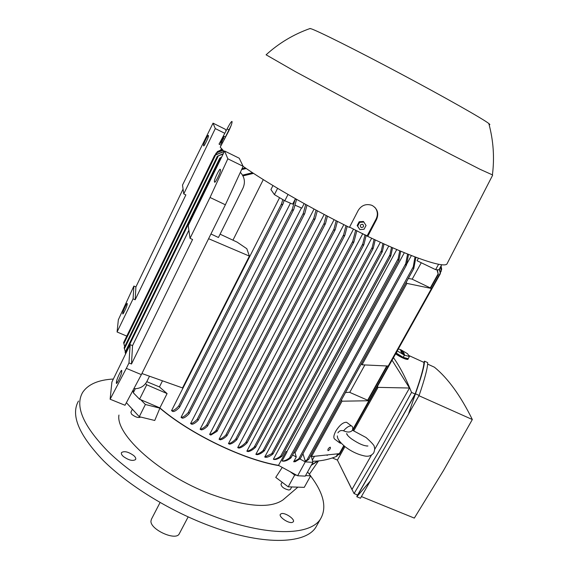 <?xml version="1.0" encoding="UTF-8"?>
<svg xmlns="http://www.w3.org/2000/svg" width="569" height="569" viewBox="0 0 569 569"><rect width="100%" height="100%" fill="white"/><g stroke="black" fill="none" stroke-linecap="round" stroke-linejoin="round"><path stroke-width="0.85" d="M243.098 166.354C266.804 182.941 309.244 207.422 349.409 227.436L358.171 210.487C361.365 205.402 365.775 203.624 371.422 205.167L372.403 205.594C377.638 208.923 379.011 213.581 376.529 219.563L367.745 236.384C413.009 257.963 443.699 268.077 446.921 264.016L447.398 263.091M367.745 236.384L349.572 227.116M221.227 145.23L219.051 144.149L227.095 128.928C229.776 123.758 231.412 121.261 232.017 121.439L232.031 121.482C232.223 122.947 231.021 126.332 228.425 131.631L220.231 147.115L224.286 151.66M219.499 143.096L219.051 144.149M312.324 460.165L314.465 456.281M349.729 392.382L364.871 364.942M412.191 279.194L421.259 262.757M441.722 264.741L438.87 269.855L435.612 269.649L417.056 260.737L418.45 258.205M317.68 460.982L311.506 464.852M345.49 392.567L349.43 392.254L368.84 400.747L342.005 401.195L341.436 399.922M408.329 278.461L411.885 279.052L431.494 288.49L406.927 283.398L406.138 282.452M224.158 151.539L214.605 155.344L223.98 151.368M356.863 230.673L353.954 241.846L353.05 242.536L352.759 241.27L355.675 230.096M266.107 54.809L295.211 71.538L382.368 118.43L450.143 154.021L479.959 169.256L492.42 174.882M472.355 214.605L470.947 217.337M309.579 28.685L310.766 28.67C316.876 30.442 355.767 49.844 400.469 73.664C445.178 97.477 483.252 119.07 488.814 123.516C490.094 124.504 490.194 124.867 489.112 124.597M225.381 137.029L231.092 125.657M378.036 387.375L377.467 386.337L378.008 387.397L353.811 430.719L378.036 387.375L409.495 388.022L374.665 449.453M392.055 360.205L409.495 388.022M340.468 466.296L354.06 493.572L382.887 444.638L411.536 392.411C405.974 378.328 399.95 366.742 393.471 357.659M371.507 455.022L351.948 489.525L337.41 460.115L344.956 446.601L337.417 460.065L332.353 457.96M354.06 493.572L357.624 495.023L385.768 445.868L415.128 394.018L411.536 392.411M408.706 355.447L423.933 362.41C423.855 367.161 420.925 377.695 415.128 394.018M357.368 494.916L356.82 496.758L415.448 393.798C421.416 376.913 424.438 366.031 424.502 361.159L423.82 362.353M424.502 361.159L427.675 362.609C427.753 367.546 424.908 378.492 419.125 395.441L360.469 498.238L356.82 496.758L370.654 480.563M427.596 364.082L434.396 367.19C447.903 378.193 460.549 395.64 472.327 419.524L443.528 470.463L414.324 518.103L361.436 496.573M472.327 419.524L418.969 395.725M408.208 414.765L415.448 393.798L419.125 395.441M407.902 359.366L407.866 359.43C405.484 359.459 401.38 357.617 395.569 353.904M408.421 358.25L408.35 358.57C405.804 358.897 401.7 357.062 396.038 353.057M396.102 352.958L403.172 357.375L408.179 358.676L409.41 356.486L407.525 353.719L400.725 349.665L398.3 349.01M397.326 350.76L396.294 353.257M404.474 354.459L402.909 353.74L401.294 352.04L400.882 351.414L401.565 351.727L400.633 350.262L403.805 352.752L404.388 354.579M397.525 351.059L404.41 355.17L409.41 356.486M403.542 353.065L402.973 353.818M403.108 353.634L402.717 353.456M401.792 352.268L401.508 351.87M403.122 352.439L402.596 353.271M401.565 351.727L401.422 352.097M404.41 355.17L403.172 357.375M441.338 267.245L441.075 265.908M441.003 266.029L441.7 269.229L440.961 266.107M214.605 155.337L123.622 342.595L124.661 346.692M246.854 442.255L246.989 442.952C243.852 446.103 241.142 447.81 238.859 448.08L237.707 447.618C239.983 447.341 242.686 445.627 245.822 442.476L246.854 442.255M222.621 142.606L221.732 142.165L220.665 143.416L221.433 140.842M221.874 144.014L220.665 143.416M222.486 138.601L224.079 136.382L221.732 142.165M221.369 141.24L222.806 138.281L221.369 141.24M224.449 139.142L223.439 138.637M225.53 137.108L224.079 136.382M374.815 207.294C377.695 210.843 378.115 214.769 376.081 219.079L367.19 235.715M363.861 222.052L363.349 221.462L359.16 221.775L357.161 225.537L359.857 229.584L357.659 226.142L359.665 222.372L363.861 222.052L366.045 225.502L364.046 229.264L359.857 229.584M361.08 227.486C363.634 227.408 364.196 226.348 362.766 224.314C360.213 224.399 359.651 225.452 361.08 227.486M359.16 221.775L359.665 222.372M357.161 225.537L357.659 226.142M440.47 266.989L441.324 270.922L440.37 267.174M440.342 272.679L441.316 270.922L440.698 267.828M439.446 268.831L440.378 273.639L439.275 269.13M337.445 455.179L339.515 454.226M435.612 269.649L438.599 264.272M413.393 268.426L413.784 268.561L413.243 266.875L415.007 256.925M415.903 257.259L413.784 268.561M307.04 459.83L308.661 459.432L306.229 461.11L305.24 461.018L307.04 459.83L413.243 266.875M392.574 247.721L390.832 255.851L390.156 256.199L389.914 254.855L391.529 247.266M273.362 459.268C275.346 459.354 277.793 458.287 280.695 456.075L282.046 456.146C279.023 458.493 276.484 459.617 274.429 459.51L273.362 459.268L388.769 246.05M384.054 243.945L382.347 251.605L381.621 252.01L381.351 250.709L382.965 243.454M264.713 457.028L271.712 453.742L272.764 453.5L273.013 453.92C270.332 456.118 267.928 457.256 265.801 457.334L264.713 457.028L380.377 242.28M375.227 239.905L373.257 248.24L372.482 248.731L372.197 247.444L374.103 239.378M255.865 454.318C257.977 454.154 260.382 452.903 263.077 450.556L264.123 450.328L264.336 450.826C261.584 453.237 259.13 454.524 256.982 454.681L255.865 454.318L371.664 238.233M366.201 235.232L363.897 244.62L363.065 245.196L362.766 243.93L365.049 234.67M246.861 451.181C249.002 450.954 251.477 449.546 254.279 446.957L255.303 446.75L255.495 447.326C252.657 449.951 250.161 451.373 247.992 451.594L246.861 451.181L362.83 233.589M347.197 226.334L344.878 235.26L343.968 235.943L343.612 234.791L345.988 225.722M228.439 443.642C230.481 443.365 232.877 441.885 235.623 439.204L236.59 439.097L236.747 439.787C234.023 442.426 231.64 443.884 229.599 444.161L228.439 443.642L343.847 224.641M337.417 221.355L335.276 229.535L334.344 230.246L333.946 229.179L336.179 220.722M219.065 439.254C220.985 438.991 223.24 437.597 225.829 435.079L226.754 435.043L226.903 435.762C224.364 438.208 222.145 439.56 220.246 439.823L219.065 439.254L334.11 219.655M327.445 216.17L325.496 223.596L324.55 224.321L324.11 223.34L326.186 215.509M209.62 434.453C211.419 434.225 213.531 432.938 215.964 430.584L216.846 430.619L216.988 431.366L210.807 435.079L209.62 434.453L324.181 214.449M317.31 210.779L315.219 218.596L314.237 219.371L313.768 218.453L316.03 210.089M200.124 429.225C201.753 429.14 203.894 427.803 206.54 425.221L207.386 425.313L207.514 426.11C204.961 428.549 202.898 429.808 201.312 429.901L200.124 429.225L314.067 209.022M307.018 205.167L304.764 213.46L303.754 214.285L303.256 213.439L305.717 204.449M190.594 423.542C192.272 423.5 194.449 422.134 197.109 419.431L197.912 419.581L198.033 420.441C195.494 422.945 193.41 424.225 191.789 424.275L190.594 423.542L301.435 207.955M296.278 199.164L295.083 199.392L292.644 204.157L284.813 200.772L288.028 194.449M304.159 203.588L301.826 208.126L295.055 205.196M296.584 199.342L293.789 209.385L292.715 210.317L292.189 209.527L295.083 199.392M181.063 417.361C182.784 417.468 185.16 415.903 188.183 412.667L188.965 412.859L189.036 413.819C186.191 416.785 183.929 418.236 182.251 418.158L181.056 417.361L290.439 203.204M284.813 200.772L274.422 194.626L277.608 188.332M242.543 175.131L252.529 172.713M253.511 173.36L242.97 175.906M242.01 168.723L245.445 167.976M246.256 168.531L241.619 169.576M221.377 157.62L219.776 158.075L221.626 157.108M125.137 352.275L125.628 353.89M223.119 154.043L217.351 156.226L223.304 153.666M217.344 156.247L124.134 347.766L125.358 351.77M222.984 150.372L216.163 153.004L222.87 150.259M222.315 149.668L217.344 151.603L222.266 149.619M219.143 150.792L222.116 149.455M312.594 461.239C319.906 461.21 327.196 459.866 334.458 457.213L336.805 456.238M437.319 269.756L438.286 274.407L436.942 269.734M378.008 387.397L377.098 386.991M342.005 401.195L311.478 456.594L339.316 453.649L343.783 445.641M352.531 429.965L368.84 400.747M328.185 450.634L327.972 450.612C327.623 449.368 328.334 448.23 330.091 447.206L330.297 447.227C330.646 448.472 329.942 449.61 328.185 450.634M339.167 442.511L335.091 439.417C333.242 438.393 333.455 435.662 335.731 431.217C339.601 425.093 343.214 422.113 346.578 422.29L347.396 422.902M343.52 430.818C346.77 427.163 349.43 425.541 351.493 425.961C352.716 426.451 353.043 427.874 352.467 430.214L352.453 430.221C350.66 432.397 347.68 432.596 343.52 430.818C341.158 430.086 339.288 430.761 337.901 432.86M347.175 434.808L347.261 434.311M341.208 443.194L339.97 443.13L338.79 440.001M311.478 456.594L311.001 455.179M431.494 288.49L388.214 366.038L362.055 364.807L406.927 283.398M362.055 364.807L361.422 363.634M293.796 452.704L295.041 452.853L404.346 252.707M408.549 254.407L406.472 264.934L405.875 265.168L405.718 263.682L407.596 254.03M298.739 458.884L300.204 458.714L295.204 461.708L293.675 461.758L298.739 458.884L405.718 263.682M406.664 264.158L411.394 255.531M302.957 453.763L305.24 461.018M237.707 447.618L353.548 229.058M146.788 381.678L159.434 386.927L167.094 393.584L146.745 384.793L145.564 383.613M167.094 393.584L159.875 407.902L139.569 399.218L133.31 392.781L135.294 388.762M139.569 399.218L146.745 384.793M263.298 179.605L232.949 240.182M162.492 380.817L159.434 386.927M274.422 194.626L270.922 189.569L272.956 185.544M281.42 204.385L281.975 204.712L281.456 204.015L282.821 199.591M284.144 200.373L283.028 203.93L281.975 204.712M171.554 410.612C173.161 410.967 175.544 409.452 178.694 406.06L179.406 406.309L179.484 407.34C176.532 410.42 174.285 411.8 172.734 411.487L171.554 410.612L279.578 197.671M400.754 251.221L398.99 259.898L398.357 260.182L398.136 258.788L399.751 250.801M290.624 457.611L290.915 457.91C288.07 460.093 285.588 461.189 283.462 461.203L282.068 461.018C284.173 461.11 286.662 460.079 289.521 457.945L290.624 457.611M226.035 130.728L225.352 129.298L213.041 123.153L182.507 185.081L183.751 193.894L185.871 194.904L135.173 299.771L133.075 298.86L133.893 286.051L135.906 286.94L183.076 189.086M220.736 149.974L221.391 148.63M133.893 286.051L118.345 319.771L117.079 331.983L126.773 336.108M122.74 313.661L122.812 312.872C122.876 311.207 126.994 302.431 127.228 303.469L127.179 304.458C127.15 306.072 122.982 314.963 122.755 313.896L123.039 313.789M203.645 145.82L203.517 145.415C203.076 144.576 208.076 134.192 208.332 135.415L208.474 135.799C208.951 136.581 203.894 147.094 203.645 145.835L203.766 145.884M117.079 331.983L133.075 298.86M135.173 299.771L135.906 286.94M183.751 193.894L215.288 128.58L213.041 123.153M215.288 128.58L224.698 133.267M134.298 390.775L132.677 390.896M132.499 391.237L133.537 392.311M126.382 402.688L139.284 416.707L154.74 420.477L159.889 408.151C190.743 434.396 243.994 459.937 279.038 465.655L278.497 465.364C243.475 459.553 190.473 434.033 159.875 407.902M140.756 399.73L145.387 404.488L139.284 416.707M311.236 455.869L312.879 462.362L305.276 461.879L299.891 458.955M305.276 461.879L297.637 475.762L305.283 476.125L312.879 462.362M295.041 452.853L296.278 456.999L292.558 454.98M296.278 456.999L293.675 461.758M297.637 475.762L290.162 471.701L294.671 475.072L296.52 475.158M278.497 465.364L286.058 451.452L286.897 451.608L396.778 249.535M141.909 373.52L182.535 387.93L249.393 256.107L246.825 248.724L237.152 242.145L220.089 234.172M249.393 256.107L208.595 238.696M243.127 166.312L239.243 158.225L224.599 151.013L227.835 158.808L243.127 166.312L225.374 204.783L141.368 374.622L125.009 405.263L110.13 399.225L111.908 382.012L130.145 344.629L132.541 345.646L188.894 230.303M240.346 172.329C244.62 177.016 245.502 182.265 243.006 188.062L218.446 237.486L210.928 233.98M149.505 376.209L146.809 381.628C144.078 386.465 139.746 388.833 133.829 388.741M227.835 158.808L210.032 197.471L190.032 238.319L192.585 239.499L131.496 364.004L128.978 362.951L126.325 368.356L141.368 374.622M126.325 368.356L110.13 399.225M210.032 197.471L225.374 204.783M116.368 382.909L116.474 381.763C116.588 379.338 121.403 369.068 121.766 370.483L121.709 371.991C121.638 374.352 116.745 384.779 116.396 383.328L116.368 382.909L116.894 383.129M214.591 182.094L214.406 181.49C213.78 180.181 219.89 167.663 220.303 169.413L220.509 169.989C221.192 171.212 214.99 183.915 214.598 182.116L214.819 182.208M224.599 151.013L188.225 225.573L190.032 238.319M131.496 364.004L132.541 345.646M128.978 362.951L130.145 344.629M286.897 451.608L286.058 451.452M286.996 451.957L282.068 461.018M294.671 475.072L288.213 486.822L304.251 487.363L310.638 475.833L307.58 471.964M305.574 475.592L310.638 475.833M288.213 486.822L275.745 477.391L282.252 467.405M311.271 465.278L318.256 460.933M118.942 415.05C115.386 434.737 160.173 475.065 210.238 493.97C245.872 506.887 270.119 508.871 282.978 499.909L297.886 487.142M123.309 456.452C121.588 454.866 120.998 453.564 121.538 452.547C124.362 450.79 128.445 451.814 133.786 455.605C135.529 457.199 136.126 458.514 135.586 459.546C132.769 461.31 128.672 460.278 123.309 456.452M292.182 522.463C288.255 523.565 278.319 516.602 280.403 514.241L281.57 513.579C285.538 512.562 295.339 519.433 293.291 521.823L292.182 522.463M113.366 379.032C98.224 379.872 87.96 384.367 82.576 392.525C74.781 406.181 83.181 425.74 107.776 451.21C132.563 475.52 173.147 500.692 212.657 515.848C266.541 536.738 310.155 535.898 320.468 519.02C327.104 507.754 323.804 493.401 310.574 475.94M78.472 401.053C70.535 415.014 78.778 434.816 103.195 460.442C127.819 484.909 168.26 510.073 207.728 525.087C261.555 545.785 305.311 544.512 315.831 527.264L317.538 524.22M160.074 502.505L151.461 519.17L150.956 521.019C150.102 529.519 175.743 541.176 179.199 533.914L179.427 533.473M140.685 417.063L140.685 417.063C138.395 418.13 135.372 417.177 131.603 414.211L130.877 412.205L132.285 409.367M145.387 404.488L159.889 408.151M290.354 489.475L288.903 490.058C284.038 488.856 281.406 486.922 281.001 484.24L282.117 482.206M290.162 471.701L279.038 465.655M327.019 454.951L327.09 455.406L327.367 454.916M327.858 454.859L327.09 455.406M227.095 128.928L228.887 129.824M402.205 351.066L401.579 351.955M123.822 343.747L215.58 154.967M441.103 269.486L441.565 268.653M247.138 442.675L353.698 242.323M245.822 442.476L352.759 241.27M376.529 219.563L376.081 219.079M440.235 272.06L441.167 270.382M338.946 454.553L343.875 445.719M352.51 430.242L440.214 273.12M308.633 459.411L413.741 268.554M280.695 456.075L389.914 254.855M282.153 455.947L390.611 256.256M271.712 453.742L381.351 250.709M273.12 453.713L382.119 252.01M263.077 450.556L372.197 247.444M264.464 450.598L373.022 248.674M254.279 446.957L362.766 243.93M255.623 447.085L363.655 245.068M235.623 439.204L343.612 234.791M236.875 439.545L344.643 235.694M225.829 435.079L333.946 229.179M227.024 435.534L335.056 229.947M215.964 430.584L324.11 223.34M217.102 431.153L325.297 223.98M206.54 425.221L313.768 218.453M207.621 425.911L315.02 218.965M197.109 419.431L303.256 213.439M198.133 420.242L304.586 213.816M188.183 412.667L292.189 209.527M189.143 413.613L293.604 209.741M125.422 353.228L220.665 157.926M124.391 348.811L218.268 155.991M216.277 154.384L217.13 152.634M217.849 152.158L218.311 151.212M336.272 456.487L337.766 453.813M367.652 400.227L386.756 365.967M430.292 287.907L438.038 274.03M300.311 458.514L406.252 265.339M178.694 406.06L281.456 204.015M179.584 407.148L282.949 204.065M291.022 457.718L398.769 260.296M289.521 457.945L398.136 258.788M122.812 312.872L123.487 313.163M203.517 145.415L204.022 145.664M116.474 381.763L117.541 382.204M214.406 181.49L215.21 181.874M310.112 28.493C293.618 34.332 278.945 43.109 266.086 54.823M492.384 175.152C494.625 157.784 493.43 140.579 488.814 123.516M407.866 359.43L408.35 358.57M441.224 270.076L441.7 269.229M247.102 442.803L353.826 242.138M492.633 175.216L446.921 264.016M339.558 454.24L344.174 445.968M352.88 430.37L440.378 273.639M308.661 459.432L413.812 268.511M282.146 456.032L390.725 256.114M273.106 453.806L382.24 251.861M264.443 450.705L373.143 248.511M255.595 447.191L363.776 244.898M236.839 439.652L344.764 235.523M226.988 435.641L335.169 229.784M217.073 431.252L325.397 223.83M207.593 426.003L315.119 218.816M198.104 420.335L304.678 213.674M189.107 413.713L293.696 209.598M132.506 345.632L188.887 230.232M125.123 352.247L219.769 158.097M215.231 154.903L216.163 153.004M217.842 151.354L222.287 149.64M216.853 152.606L217.344 151.603M336.812 456.31L338.235 453.763M368.008 400.384L387.197 365.988M430.655 288.085L438.286 274.407M351.493 425.961L346.578 422.29M352.453 430.221L366.095 437.54C372.162 442.938 374.879 446.103 374.246 447.014C374.943 448.002 374.786 449.937 373.769 452.803C371.429 455.89 368.164 456.893 363.982 455.826C357.581 454.375 351.478 451.487 345.675 447.156M366.749 446.046L367.93 445.968C364.203 446.146 358.669 443.742 351.329 438.756C348.285 436.359 346.72 434.616 346.635 433.535L347.403 435.114M345.276 446.85C339.693 442.141 337.068 438.486 337.396 435.897M300.311 458.593L406.366 265.211M179.548 407.24L283.028 203.93M291.015 457.796L398.883 260.161M318.526 460.904L309.365 474.219M315.831 527.264L320.468 519.02M179.199 533.914L188.154 516.901M291.748 486.936L290.282 489.596"/></g></svg>
